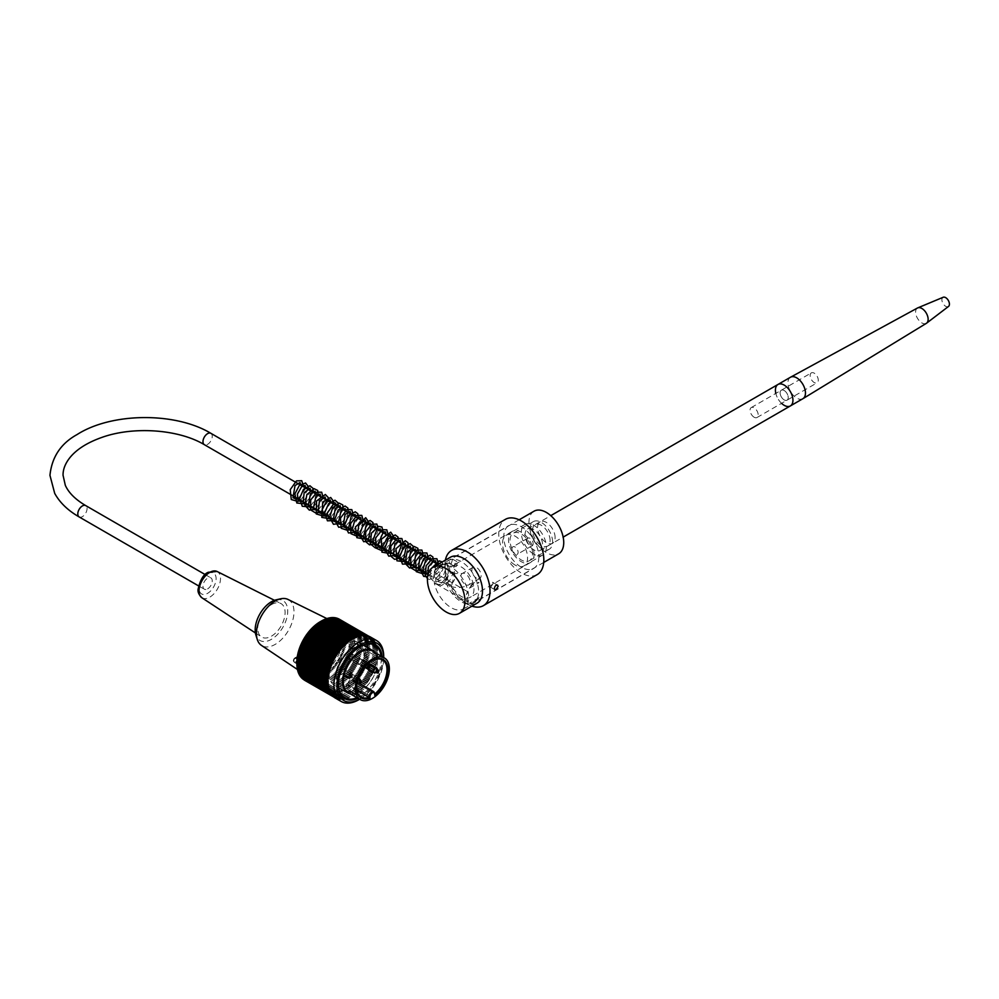 <?xml version="1.0" encoding="UTF-8"?>
<svg xmlns="http://www.w3.org/2000/svg" width="999" height="999" viewBox="0 0 999 999"><rect width="100%" height="100%" fill="white"/><g stroke="black" fill="none" stroke-linecap="round" stroke-linejoin="round"><path stroke-width="0.75" stroke-dasharray="5 3.75" d="M451.598 585.801L445.979 582.554L449.937 570.741L448.651 562.986L445.979 563.161L451.598 566.408L453.746 565.921L454.62 573.526L451.598 585.801A18.057 10.427 -120 0 0 470.242 597.29A18.057 10.427 -120 0 0 473.988 589.035A18.057 10.427 -120 0 0 466.108 570.854A18.057 10.427 -120 0 0 452.185 566.021A18.057 10.427 -120 0 0 451.598 566.408M534.078 554.333A18.057 10.427 -120 0 0 526.186 536.163A18.057 10.427 -120 0 0 512.275 531.331A18.057 10.427 -120 0 0 512.275 552.185A18.057 10.427 -120 0 0 530.332 562.599A18.057 10.427 -120 0 0 534.078 554.333M445.979 582.554A24.613 14.211 -120 0 0 473.526 602.971A24.613 14.211 -120 0 0 478.621 591.708A24.613 14.211 -120 0 0 467.882 566.945A24.613 14.211 -120 0 0 448.913 560.352A24.613 14.211 -120 0 0 445.979 563.161M534.04 511.201A24.613 14.211 -120 0 0 534.04 539.622A24.613 14.211 -120 0 0 558.641 553.821M532.567 553.471A15.934 9.203 -120 0 0 525.611 537.437A15.934 9.203 -120 0 0 513.336 533.166A15.934 9.203 -120 0 0 513.336 551.56A15.934 9.203 -120 0 0 529.27 560.764A15.934 9.203 -120 0 0 532.567 553.471M552.597 541.908A15.934 9.203 -120 0 0 545.641 525.874A15.934 9.203 -120 0 0 533.366 521.603A15.934 9.203 -120 0 0 533.366 539.997A15.934 9.203 -120 0 0 549.3 549.2A15.934 9.203 -120 0 0 552.597 541.908M550.099 540.459A12.388 7.155 -120 0 0 544.68 527.996A12.388 7.155 -120 0 0 535.139 524.675A12.388 7.155 -120 0 0 535.139 538.985A12.388 7.155 -120 0 0 547.527 546.141A12.388 7.155 -120 0 0 550.099 540.459M555.107 537.574A12.388 7.155 -120 0 0 549.687 525.099A12.388 7.155 -120 0 0 540.147 521.778A12.388 7.155 -120 0 0 540.147 536.088A12.388 7.155 -120 0 0 552.534 543.244A12.388 7.155 -120 0 0 555.107 537.574M374.525 652.247A24.613 14.211 -60 0 1 377.347 661.575A24.613 14.211 -60 0 1 368.244 684.502A24.613 14.211 -60 0 1 350.449 693.943M346.553 643.793A24.613 14.211 120 0 0 330.482 665.484A24.613 14.211 120 0 0 334.253 685.202A24.613 14.211 120 0 0 358.853 670.991A24.613 14.211 120 0 0 358.853 642.582A24.613 14.211 120 0 0 346.553 643.793M347.714 684.14A4.071 2.348 -60 0 1 349.65 680.344A4.071 2.348 -60 0 1 352.597 679.445A4.071 2.348 -60 0 1 353.409 680.856A20.355 11.751 120 0 0 364.885 656.281A20.355 11.751 120 0 0 350.562 649.575A20.355 11.751 120 0 0 336.163 674.512A20.355 11.751 120 0 0 347.714 684.14A8.042 5.869 60.8 0 0 348.089 684.864L348.426 685.476A21.416 12.363 -60 0 1 340.597 685.189A21.416 12.363 -60 0 1 336.163 675.386A21.416 12.363 -60 0 1 351.311 649.15A21.416 12.363 -60 0 1 362.025 648.089A21.416 12.363 -60 0 1 364.46 667.707M350.562 653.933A2.635 1.523 -60 0 1 351.873 653.796A2.635 1.523 -60 0 1 351.873 656.842A2.635 1.523 -60 0 1 349.238 658.366A2.635 1.523 -60 0 1 348.838 656.256A2.635 1.523 -60 0 1 350.562 653.933M351.323 676.46L351.323 675.187L349.95 675.986L349.95 675.112L352.073 673.888L352.073 676.897L348.988 678.671L348.988 677.809L351.823 676.748L351.323 675.187M359.315 664.16L359.315 664.16A3.696 2.135 120 0 0 361.938 659.64A3.696 2.135 120 0 0 359.315 658.129A3.696 2.135 120 0 0 356.705 662.649A3.696 2.135 120 0 0 359.315 664.16L360.077 663.736A2.635 1.523 120 0 0 361.938 660.501A2.635 1.523 120 0 0 361.388 659.29A2.635 1.523 120 0 0 360.077 659.427A2.635 1.523 120 0 0 358.354 661.75A2.635 1.523 120 0 0 358.753 663.86A2.635 1.523 120 0 0 360.077 663.736M341.795 674.288A3.696 2.135 -60 0 1 339.185 672.777A3.696 2.135 -60 0 1 341.795 668.244A3.696 2.135 -60 0 1 344.418 669.755A3.696 2.135 -60 0 1 341.795 674.288L342.545 673.85A2.635 1.523 120 0 0 344.418 670.616A2.635 1.523 120 0 0 343.868 669.417A2.635 1.523 120 0 0 342.545 669.542A2.635 1.523 120 0 0 340.821 671.865A2.635 1.523 120 0 0 341.233 673.975A2.635 1.523 120 0 0 342.545 673.85M349.775 676.286L349.775 673.913L349.013 674.35L349.013 677.584L351.149 676.36L351.149 675.486L349.775 676.286L349.775 673.913M372.365 650.986A24.076 13.899 -60 0 1 377.347 662.012A24.076 13.899 -60 0 1 360.327 691.495L360.327 692.344L368.331 696.977L369.842 696.99L369.842 696.103L361.825 691.483L360.327 691.495L360.327 692.344L361.076 691.071L360.327 691.495A24.076 13.899 -60 0 1 348.289 692.694M368.331 696.977L369.081 695.691L369.842 696.99L369.618 695.641L361.825 691.483M374.712 695.267L374.712 693.993A21.416 12.363 120 0 0 374.925 693.83M372.09 660.863A21.416 12.363 120 0 0 371.84 661.001A21.416 12.363 120 0 0 356.693 687.237A21.416 12.363 120 0 0 356.693 687.524M373.876 691.733A4.071 2.348 -60 0 1 374.712 693.593L353.846 681.543A8.042 7.143 61.2 0 0 353.409 680.856M358.816 677.497A21.416 12.363 -60 0 1 354.183 682.142M356.968 690.396L348.426 685.476M350.274 674.2L349.013 674.35M349.525 674.637L349.013 677.584M349.525 677.871L351.149 676.36M351.648 676.648L351.149 675.486M351.648 675.774L350.274 676.573M351.823 675.474L349.95 675.986M350.449 676.273L349.95 675.112M350.449 675.399L352.073 673.888M352.572 674.175L352.073 676.897M352.572 677.185L348.988 678.671M349.5 678.958L348.988 677.809M349.5 678.096L351.823 676.748M360.077 646.69A30.27 17.483 120 0 0 359.827 646.84L359.827 646.84A30.27 17.483 120 0 0 338.411 683.915A30.27 17.483 120 0 0 338.424 684.19M356.955 697.702A30.27 17.483 120 0 0 359.827 696.266A30.27 17.483 120 0 0 381.031 655.993M354.445 640.621A30.27 17.483 120 0 0 351.561 642.07A30.27 17.483 120 0 0 348.676 643.955L348.676 646.141A27.622 15.947 -60 0 1 354.445 642.819L354.445 640.621L360.701 644.243A30.27 17.483 120 0 0 357.817 645.679A30.27 17.483 120 0 0 354.945 647.564L354.945 649.75A27.622 15.947 -60 0 1 360.04 646.715M348.676 643.955L354.945 647.564M339.585 691.283A30.27 17.483 -60 0 1 331.418 690.109A30.27 17.483 -60 0 1 325.349 679.545A30.27 17.483 -60 0 1 346.553 639.173A30.27 17.483 -60 0 1 361.688 637.674A30.27 17.483 -60 0 1 366.795 644.155M367.669 647.664A30.27 17.483 -60 0 1 343.069 690.297M348.676 692.931L348.676 690.746A27.622 15.947 120 0 0 354.445 687.424L354.445 689.61A30.27 17.483 -60 0 1 348.676 692.931L350.412 693.93M360.701 693.231A30.27 17.483 -60 0 1 354.957 696.54L354.945 694.355A27.622 15.947 120 0 0 360.701 691.033L360.701 693.231L354.445 689.61M383.728 656.593A35.227 20.342 -60 0 1 358.816 699.737L360.327 698.875A33.104 19.118 120 0 0 383.728 658.329A33.104 19.118 120 0 0 383.716 657.554L383.728 658.329M352.073 639.185L352.809 639.61L354.757 637.812L356.593 637.774L357.33 636.713L357.829 637.312L358.604 636.288L359.066 636.95L359.865 635.963L360.277 636.663L361.101 635.714L361.476 636.463L362.312 635.551L362.637 636.351L364.66 635.489L364.897 636.375L365.784 635.589L365.971 636.513L366.87 635.776L367.008 636.738L367.919 636.051L368.019 637.05L368.931 636.413L369.892 637.911L370.816 637.387L371.591 639.11L372.502 638.686L372.352 639.822L373.976 640.309L374.338 642.407L375.212 642.232L374.887 643.418L375.736 643.294L375.362 644.48L376.211 644.43L377.622 652.434L376.211 663.561L372.502 673.588L366.87 683.004L361.101 689.735L354.682 695.104L324.638 677.759A35.227 20.342 -60 0 1 323.514 678.483A35.227 20.342 -60 0 1 322.764 678.92A35.227 20.342 -60 0 1 320.904 679.919L350.287 696.703L349.575 697.789L317.232 678.883A132.417 106.781 -44.7 0 0 317.158 680.319A132.417 22.477 37 0 1 315.996 679.332A132.417 105.757 -39.8 0 0 315.884 680.744A132.417 27.984 38.8 0 1 314.76 679.707A132.417 104.433 -35.1 0 0 314.623 681.068A132.417 33.417 40.6 0 1 313.549 679.994A132.417 102.822 -30.6 0 0 313.386 681.318A132.417 38.749 42.5 0 1 312.362 680.194A132.417 100.936 -26.4 0 0 312.175 681.48A132.417 43.981 44.4 0 1 311.188 680.307A132.417 98.776 -22.4 0 0 310.989 681.555A132.417 49.088 46.4 0 1 310.052 680.331A132.417 96.329 -18.6 0 0 309.827 681.543A132.417 54.058 48.4 0 1 308.941 680.282A132.417 93.631 -15 0 0 308.703 681.443A132.417 58.891 50.6 0 1 307.854 680.144A132.417 90.672 -11.6 0 0 307.592 681.355M354.682 695.104A35.227 20.342 120 0 0 376.173 664.023A35.227 20.342 120 0 0 370.429 637M335.202 698.014A35.227 20.342 120 0 0 350.949 697.265M320.904 679.919L319.855 679.308A133.142 108.591 124.7 0 1 319.88 677.672A131.706 5.07 -148.4 0 0 321.029 678.396A131.706 107.53 120 0 1 321.016 677.047L322.19 677.722A131.706 107.417 115.3 0 1 322.153 676.36A133.142 5.12 -151.6 0 1 323.626 677.135L324.638 677.759M319.855 679.308A133.142 11.364 33.5 0 1 318.494 678.346A132.417 107.53 -49.7 0 0 318.431 679.807A132.417 16.908 35.2 0 1 317.232 678.883M308.703 681.443L339.847 699.425L339.66 698.501L338.761 699.238L307.617 681.256A132.417 63.549 52.8 0 1 306.818 679.919A132.417 87.462 -8.5 0 0 306.543 681.081M338.761 699.238L338.611 698.276L337.699 698.963L306.568 680.981A132.417 68.044 55.1 0 1 305.806 679.607A132.417 84.028 -5.5 0 0 305.532 680.706M337.699 698.963L337.612 697.964L336.7 698.601L305.557 680.619A132.417 72.34 57.5 0 1 304.845 679.208A132.417 80.345 -2.7 0 0 304.57 680.257M304.595 680.182A132.417 76.448 60 0 1 303.933 678.733A132.417 76.448 0 0 0 303.671 679.645A132.417 80.345 62.7 0 1 303.059 678.184A132.417 72.34 2.5 0 0 302.809 679.033M302.697 678.746A132.417 84.028 65.5 0 1 302.235 677.547A132.417 68.044 4.9 0 0 301.985 678.346M301.848 677.921A132.417 87.475 68.5 0 1 301.473 676.835A132.417 63.549 7.2 0 0 301.223 677.572M301.061 677.035A132.417 90.672 71.6 0 1 300.749 676.036A132.417 58.879 9.4 0 0 300.512 676.723M300.337 676.061A132.417 93.631 75 0 1 300.1 675.174A132.417 54.058 11.6 0 0 299.862 675.799M299.675 675.024A132.417 96.329 78.6 0 1 299.488 674.238A132.417 49.088 13.6 0 0 299.275 674.8M299.088 673.925A132.417 98.776 82.4 0 1 298.951 673.239A132.417 43.968 15.6 0 0 298.751 673.726M328.296 686.75L328.946 685.639L297.153 667.282A132.417 16.908 24.8 0 0 297.065 667.469M328.097 685.389L328.783 684.29L296.99 665.933A132.417 11.301 26.5 0 0 296.928 666.058M327.972 683.978L328.683 682.891L296.89 664.535A132.417 5.657 28.3 0 0 296.865 664.597M320.267 621.678A33.104 19.118 -60 0 1 343.668 635.639A33.104 19.118 -60 0 1 319.505 676.173A33.104 19.118 -60 0 1 296.865 663.099A33.104 19.118 -60 0 1 296.853 662.225M322.327 620.504A132.417 5.657 -148.3 0 0 322.277 620.554L354.071 638.91M323.626 619.83A132.417 11.301 -146.5 0 0 323.539 619.942L355.332 638.299M324.912 619.243A132.417 16.908 -144.8 0 0 324.8 619.417L356.593 637.774M331.168 617.569A132.417 43.981 -135.6 0 0 330.844 617.994A132.417 98.776 157.6 0 1 331.518 617.769M332.355 617.494A132.417 49.088 -133.6 0 0 331.98 617.956A132.417 96.329 161.4 0 1 332.767 617.732M333.516 617.507A132.417 54.058 -131.6 0 0 333.092 618.019A132.417 93.631 165 0 1 333.991 617.782M334.64 617.607A132.417 58.891 -129.4 0 0 334.178 618.156A132.417 90.672 168.4 0 1 335.189 617.919M335.726 617.794A132.417 63.549 -127.2 0 0 335.214 618.381A132.417 87.462 171.5 0 1 336.351 618.156M336.788 618.069A132.417 68.044 -124.9 0 0 336.226 618.693A132.417 84.028 174.5 0 1 337.487 618.481M337.787 618.431A132.417 72.34 -122.5 0 0 337.187 619.08A132.417 80.345 177.3 0 1 338.599 618.893M338.761 618.881A132.417 76.448 -120 0 0 338.099 619.555A132.417 76.448 180 0 1 339.672 619.405A132.417 80.345 -117.3 0 0 338.973 620.117A132.417 72.34 -177.5 0 1 340.547 620.017A132.417 84.028 -114.5 0 0 339.797 620.754A132.417 68.044 -175.1 0 1 341.358 620.716A132.417 87.475 -111.5 0 0 340.559 621.465A132.417 63.549 -172.8 0 1 342.133 621.49A132.417 90.672 -108.4 0 0 341.283 622.252A132.417 58.879 -170.6 0 1 342.832 622.34A132.417 93.631 -105 0 0 341.945 623.114A132.417 54.058 -168.4 0 1 343.481 623.264A132.417 96.329 -101.4 0 0 342.545 624.05A132.417 49.088 -166.4 0 1 344.081 624.263A132.417 98.776 -97.6 0 0 343.082 625.062A132.417 43.968 -164.4 0 1 344.605 625.324A132.417 100.936 -93.6 0 0 343.569 626.123A132.417 38.749 -162.5 0 1 345.067 626.46A132.417 102.822 -89.4 0 0 343.993 627.26A132.417 33.404 -160.6 0 1 345.467 627.647A132.417 104.433 -84.9 0 0 344.355 628.458A132.417 27.984 -158.8 0 1 345.804 628.908A132.417 105.757 -80.2 0 0 344.643 629.707A132.417 22.477 -157 0 1 346.079 630.219A132.417 106.781 -75.3 0 0 344.88 631.006A132.417 16.908 -155.2 0 1 346.278 631.58A132.417 107.53 -70.3 0 0 345.042 632.355A132.417 11.301 -153.5 0 1 346.416 632.991A132.417 107.967 -65.2 0 0 345.142 633.753A132.417 5.657 -151.7 0 1 346.478 634.452A132.417 108.117 -60 0 0 345.179 635.202L346.478 635.951A132.417 107.967 -54.8 0 0 345.142 636.675A132.417 5.657 -148.3 0 0 346.416 637.487A132.417 107.53 -49.7 0 0 345.042 638.186A132.417 11.301 -146.5 0 0 346.278 639.06A132.417 106.781 -44.7 0 0 344.88 639.735A132.417 16.908 -144.8 0 0 346.079 640.659A132.417 105.757 -39.8 0 0 344.643 641.308A132.417 22.477 -143 0 0 345.804 642.282A132.417 104.433 -35.1 0 0 344.355 642.894A132.417 27.984 -141.2 0 0 345.467 643.93A132.417 102.822 -30.6 0 0 343.993 644.505A132.417 33.417 -139.4 0 0 345.067 645.591A132.417 100.936 -26.4 0 0 343.569 646.128A132.417 38.749 -137.5 0 0 344.605 647.252A132.417 98.776 -22.4 0 0 343.082 647.752A132.417 43.981 -135.6 0 0 344.081 648.938A132.417 96.329 -18.6 0 0 342.545 649.387A132.417 49.088 -133.6 0 0 343.481 650.611A132.417 93.631 -15 0 0 341.945 651.011A132.417 54.058 -131.6 0 0 342.832 652.285A132.417 90.672 -11.6 0 0 341.283 652.647A132.417 58.891 -129.4 0 0 342.133 653.945A132.417 87.462 -8.5 0 0 340.559 654.258A132.417 63.549 -127.2 0 0 341.358 655.606A132.417 84.028 -5.5 0 0 339.797 655.868A132.417 68.044 -124.9 0 0 340.547 657.242A132.417 80.345 -2.7 0 0 338.973 657.454A132.417 72.34 -122.5 0 0 339.672 658.865A132.417 76.448 0 0 0 338.099 659.015A132.417 76.448 -120 0 0 338.761 660.451A132.417 72.34 2.5 0 0 337.187 660.551A132.417 80.345 -117.3 0 0 337.787 662.012A132.417 68.044 4.9 0 0 336.226 662.05A132.417 84.028 -114.5 0 0 336.788 663.536A132.417 63.549 7.2 0 0 335.214 663.523A132.417 87.475 -111.5 0 0 335.726 665.034A132.417 58.879 9.4 0 0 334.178 664.947A132.417 90.672 -108.4 0 0 334.64 666.47A132.417 54.058 11.6 0 0 333.092 666.333A132.417 93.631 -105 0 0 333.516 667.869A132.417 49.088 13.6 0 0 331.98 667.669A132.417 96.329 -101.4 0 0 332.355 669.23A132.417 43.968 15.6 0 0 330.844 668.955A132.417 98.776 -97.6 0 0 331.168 670.516A132.417 38.749 17.5 0 0 329.67 670.192A132.417 100.936 -93.6 0 0 329.957 671.753A132.417 33.404 19.4 0 0 328.484 671.365A132.417 102.822 -89.4 0 0 328.721 672.939A132.417 27.984 21.2 0 0 327.272 672.489A132.417 104.433 -84.9 0 0 327.472 674.05A132.417 22.477 23 0 0 326.036 673.538A132.417 105.757 -80.2 0 0 326.198 675.099A132.417 16.908 24.8 0 0 324.8 674.525A132.417 106.781 -75.3 0 0 324.912 676.073A132.417 11.301 26.5 0 0 323.539 675.436A133.142 108.117 -70.3 0 0 323.626 677.135M356.056 694.043L324.912 676.073M356.593 692.881L324.8 674.525M357.33 693.069L326.198 675.099M357.829 691.895L326.036 673.538M358.604 692.02L327.472 674.05M359.066 690.846L327.272 672.489M359.865 690.908L328.721 672.939M360.277 689.722L328.484 671.365M361.101 689.735L329.957 671.753M361.476 688.548L329.67 670.192L330.257 670.529L330.169 668.568M362.312 688.498L331.168 670.516M362.637 687.312L330.844 668.955M363.499 687.2L332.355 669.23M363.786 686.026L331.98 667.669M364.66 685.851L333.516 667.869M364.897 684.69L333.092 666.333M365.784 684.452L334.64 666.47M365.971 683.304L334.178 664.947M366.87 683.004L335.726 665.034M367.008 681.88L335.214 663.523M367.919 681.518L336.788 663.536M368.019 680.406L336.226 662.05M368.931 679.994L337.787 662.012M368.981 678.908L337.187 660.551M369.892 678.433L338.761 660.451M369.892 677.372L338.099 659.015M370.816 676.835L339.672 658.865M370.766 675.811L338.973 657.454M371.678 675.224L340.547 657.242M371.591 674.225L339.797 655.868M372.502 673.588L341.358 655.606M372.352 672.614L340.559 654.258M373.264 671.927L342.133 653.945M373.077 671.003L341.283 652.647M373.976 670.267L342.832 652.285M373.738 669.367L341.945 651.011M374.625 668.581L343.481 650.611M374.338 667.744L342.545 649.387M375.212 666.907L344.081 648.938M374.887 666.108L343.082 647.752M375.736 665.234L344.605 647.252M375.362 664.485L343.569 646.128L345.342 645.279L344.755 644.942M376.211 663.561L345.067 645.591M375.786 662.861L343.993 644.505M376.611 661.9L345.467 643.93M376.148 661.251L344.355 642.894M376.948 660.264L345.804 642.282M376.448 659.665L344.643 641.308M377.21 658.641L346.079 640.659M376.673 658.091L344.88 639.735M377.422 657.042L346.278 639.06M376.835 656.543L345.042 638.186M377.56 655.469L346.416 637.487M376.935 655.032L345.142 636.675M377.622 653.933L346.478 635.951M376.973 653.558L345.179 635.202M377.622 652.434L346.478 634.452M376.935 652.11L345.142 633.753M377.56 650.973L346.416 632.991M376.835 650.711L345.042 632.355M377.422 649.562L346.278 631.58M376.673 649.362L344.88 631.006M377.21 648.189L346.079 630.219M376.448 648.064L344.643 629.707M376.948 646.877L345.804 628.908M376.148 646.815L344.355 628.458M376.611 645.629L345.467 627.647M375.786 645.616L343.993 627.26M376.211 644.43L345.067 626.46M375.362 644.48L343.569 626.123M375.736 643.294L344.605 625.324M374.887 643.418L343.082 625.062M375.212 642.232L344.081 624.263M374.338 642.407L342.545 624.05M374.625 641.233L343.481 623.264M373.738 641.47L341.945 623.114M373.976 640.309L342.832 622.34M373.077 640.609L341.283 622.252M373.264 639.46L342.133 621.49M372.352 639.822L340.559 621.465M372.502 638.686L341.358 620.716M371.591 639.11L339.797 620.754M371.678 637.999L340.547 620.017M370.766 638.473L338.973 620.117M370.816 637.387L339.672 619.405M369.892 637.911L338.099 619.555M369.892 636.85L368.768 636.201M368.981 637.437L337.187 619.08M368.931 636.413L368.256 636.013M368.019 637.05L336.226 618.693M367.008 636.738L335.214 618.381M365.971 636.513L334.178 618.156M364.897 636.375L333.092 618.019M363.786 636.313L331.98 617.956M362.637 636.351L330.844 617.994M361.476 636.463L329.67 618.106M360.277 636.663L328.484 618.306M359.066 636.95L327.272 618.593M357.829 637.312L326.036 618.955M352.809 639.61L321.016 621.253M318.431 679.807L349.575 697.789M317.158 680.319L347.789 697.689L315.996 679.332M315.884 680.744L346.553 698.064L314.76 679.707M314.623 681.068L345.342 698.351L313.549 679.994M313.386 681.318L344.156 698.551L312.362 680.194M312.175 681.48L342.982 698.663L311.188 680.307M310.989 681.555L341.845 698.688L310.052 680.331M309.827 681.543L340.971 699.525L340.734 698.638L308.941 680.282M339.66 698.501L307.854 680.144M338.611 698.276L306.818 679.919M337.612 697.964L305.806 679.607M336.7 698.601L336.651 697.564L304.845 679.208M335.726 697.09L333.678 696.977L335.726 698.151L335.726 697.09L303.933 678.733M334.815 697.627L334.852 696.54L303.059 678.184M333.266 696.628L333.941 697.015L334.041 695.903L302.235 677.547M332.667 696.053L333.266 695.192L301.473 676.835M332.018 695.341L332.555 694.392L300.749 676.036M331.381 694.542L331.893 693.531L300.1 675.174M330.781 693.643L331.281 692.594L299.488 674.238M330.219 692.657L330.744 691.595L298.951 673.239M329.72 691.608L330.257 690.521L298.464 672.165M329.27 690.484L329.832 689.385L298.039 671.028M328.883 689.298L329.47 688.199L297.677 669.842M328.559 688.049L329.183 686.95L297.39 668.593M327.909 682.517L328.659 681.455L327.984 679.57M327.984 679.495L328.783 678.458L328.109 678.071M328.122 677.921L328.946 676.922L328.296 676.535M328.334 676.323L329.183 675.349L328.546 674.987M328.609 674.7L329.47 673.763L328.871 673.401M328.946 673.064L329.832 672.152L329.245 671.803M329.345 671.403L330.257 670.529M330.344 668.056L331.281 667.27L330.731 666.945M330.931 666.383L331.893 665.634L331.343 665.322M331.581 664.71L332.555 664.01L332.005 663.698M332.292 663.036L332.729 662.075M333.054 661.388L333.504 660.476M333.878 659.752L334.328 658.89M334.74 658.129L335.202 657.33M335.664 656.543L336.114 655.794M336.626 654.982L337.075 654.295M337.637 653.458L338.074 652.822M338.686 651.96L339.66 651.71L339.111 651.385M339.772 650.511L340.734 650.324L340.184 649.999M340.896 649.113L341.845 648.975L341.283 648.663M342.058 647.764L342.982 647.689L342.42 647.364M343.244 646.465L344.156 646.453M345.691 644.055L346.553 644.168L345.954 643.818M346.94 642.944L347.789 643.119L347.165 642.757M348.214 641.895L349.038 642.132L348.376 641.758M349.488 640.908L350.287 641.221L349.613 640.821M350.774 640.009L351.548 640.371L350.836 639.972M359.64 699.25A33.104 19.118 120 0 0 360.327 698.875L359.652 699.25M382.105 656.618A30.981 17.882 -60 0 1 360.327 697.14A30.981 17.882 -60 0 1 358.029 698.313M319.268 673.863L318.956 673.913A29.995 17.32 -60 0 1 317.083 674.775A29.995 17.32 -60 0 1 304.707 674.35A29.995 17.32 -60 0 1 299.288 664.497A29.995 17.32 -60 0 1 310.339 632.804A29.995 17.32 -60 0 1 334.677 622.427A29.995 17.32 -60 0 1 340.247 645.404A29.995 17.32 -60 0 1 321.578 672.402L319.268 673.863L309.503 668.231A1.411 0.812 180 0 1 311.501 667.07L321.266 672.714M348.676 690.746L354.945 694.355M354.445 687.424L360.701 691.033M354.445 642.819L360.701 646.428M348.676 646.141L354.945 649.75M360.701 646.353L360.701 644.243M351.548 640.371L352.16 639.235M350.287 641.221L350.861 640.059M349.038 642.132L349.575 640.958M347.789 643.119L348.289 641.932M346.553 644.168L347.015 642.981M345.342 645.279L345.766 644.093M342.982 647.689L343.319 646.515M341.845 648.975L342.133 647.802M340.734 650.324L340.971 649.163M339.66 651.71L339.847 650.561M338.611 653.134L338.761 651.997M337.612 654.607L337.699 653.496M336.651 656.106L336.7 655.019M335.726 657.642L335.726 656.58M334.852 659.203L334.815 658.166M334.041 660.789L333.941 659.79M333.266 662.387L333.129 661.425M332.555 664.01L332.355 663.086M331.893 665.634L331.656 664.747M331.281 667.27L331.006 666.42M330.744 668.905L330.407 668.094M329.832 672.152L329.42 671.44M329.47 673.763L329.021 673.101M328.659 681.455L328.009 681.081M328.683 682.891L328.009 682.579M328.783 684.29L328.072 684.04M328.946 685.639L328.209 685.451M329.183 686.95L328.409 686.812M329.47 688.199L328.683 688.124M329.832 689.385L329.021 689.385M330.257 690.521L329.42 690.571M330.744 691.595L329.882 691.708M331.281 692.594L330.407 692.769M331.893 693.531L331.006 693.768M332.555 694.392L331.656 694.692M333.266 695.192L332.355 695.541M334.041 695.903L333.129 696.315M334.852 696.54L333.941 697.015M336.651 697.564L335.726 698.151M340.734 698.638L339.847 699.425M341.845 698.688L340.971 699.525M342.982 698.663L342.133 699.537M344.156 698.551L343.319 699.462M345.342 698.351L344.53 699.3M346.553 698.064L345.766 699.05M347.789 697.689L347.015 698.713M349.038 697.24L348.289 698.289M350.287 696.703L318.494 678.346M355.332 693.793L323.539 675.436M322.19 677.722L323.351 678.396L323.913 677.372L324.663 677.722M320.879 679.907L321.628 678.683L323.351 678.396M322.764 678.059L321.016 677.047M322.19 679.07L321.029 678.396M323.913 677.372L322.153 676.36M321.628 678.683L319.88 677.672M287.974 599.425A26.548 15.335 -60 0 1 292.894 619.78A26.548 15.335 -60 0 1 276.373 643.668A26.548 15.335 -60 0 1 261.438 645.391M276.199 599.812A23.014 13.287 -60 0 1 282.954 627.172A23.014 13.287 -60 0 1 255.881 635.002M271.441 604.607A19.331 11.164 -60 0 1 280.781 603.471A19.331 11.164 -60 0 1 281.106 625.973A19.331 11.164 -60 0 1 261.463 636.937A19.331 11.164 -60 0 1 258.903 621.353A19.331 11.164 -60 0 1 271.441 604.607M318.956 673.913L309.003 667.944L318.956 673.913M310.989 665.671L321.578 672.402M306.968 660.264L306.081 662.549L300.212 664.16L293.531 659.852L296.878 656.705L306.968 660.264A6.731 3.884 -0 0 0 302.797 656.693A6.731 3.884 -0 0 0 295.479 657.529A6.731 3.884 -0 0 0 293.506 660.277A6.731 3.884 -0 0 0 300.212 664.16A6.731 3.884 -0 0 0 306.968 660.264L303.596 663.786C294.805 665.509 292.645 660.426 293.506 660.277L293.506 659.852M314.76 667.794L312 666.033C309.066 665.434 308.067 666.021 309.003 667.769L311.763 669.53M308.379 666.857L309.003 667.944A2.123 1.224 -0 0 1 308.379 667.07L308.379 666.882M295.729 657.754L297.864 658.329L298.863 657.742L296.728 657.18L295.729 658.541L296.728 657.18M296.728 662.387L298.863 660.489L297.864 659.914L295.729 661.8L296.728 663.174L299.588 661.513A1.773 1.024 -0 0 0 300.886 661.513L300.886 660.077A1.773 1.024 -0 0 0 301.486 659.839A1.773 1.024 -0 0 0 301.885 659.49L301.885 660.938A1.773 1.024 -0 0 0 302.01 660.564A1.773 1.024 -0 0 0 301.885 660.189L301.885 658.753A1.773 1.024 -0 0 0 300.886 658.166L300.886 659.615A1.773 1.024 -0 0 0 299.588 659.615L299.588 658.166A1.773 1.024 -0 0 0 298.589 658.753L298.589 660.189A1.773 1.024 -0 0 0 298.464 660.564A1.773 1.024 -0 0 0 298.589 660.938L298.589 659.49A1.773 1.024 -0 0 0 299.588 660.077L299.588 661.513M301.611 660.489L303.746 662.387L304.745 661.8L302.61 659.914L300.886 660.077M302.61 658.329L304.745 657.754L301.611 657.742L302.61 658.329L301.885 658.753M301.486 659.552A1.773 1.024 -0 0 0 302.01 658.828A1.773 1.024 -0 0 0 300.237 657.804A1.773 1.024 -0 0 0 298.464 658.828A1.773 1.024 -0 0 0 299.563 659.777A1.773 1.024 -0 0 0 301.486 659.552M297.864 658.329L298.589 658.753M295.729 658.541L298.589 660.189M298.863 657.742L299.588 658.166M296.728 657.966L299.588 659.615M300.886 661.513L303.746 663.174L303.746 662.387M303.746 663.174L304.745 661.8M301.885 659.49L302.61 659.914M301.885 660.938L304.745 662.587M298.863 660.489L299.588 660.077M301.885 660.189L304.745 657.754M304.745 658.541L303.746 657.18M297.864 659.914L298.589 659.49M296.728 663.174L295.729 661.8M295.729 662.587L298.589 660.938M300.886 659.615L303.746 657.966M300.886 658.166L301.611 657.742M302.585 486.263A1.236 0.712 180 0 1 302.148 484.89A1.236 0.712 180 0 1 303.359 485.589M453.209 572.839A1.236 0.712 -0 0 0 451.098 572.277A1.236 0.712 -0 0 0 453.209 572.839M479.12 597.614L469.343 603.271A11.501 6.643 120 0 0 479.12 597.614C474.887 601.435 471.628 603.321 469.343 603.271M467.482 602.06L467.482 591.608A11.501 6.643 120 0 0 467.482 602.06L434.278 582.892L438.986 584.877L442.445 583.965L445.267 581.256L448.226 572.864L448.226 565.621L447.165 564.01L441.62 565.671L434.278 572.439A24.788 14.311 60 0 1 438.811 565.971A24.788 14.311 60 0 1 457.904 572.614A24.788 14.311 60 0 1 468.731 597.552A24.788 14.311 60 0 1 463.598 608.903A24.788 14.311 60 0 1 446.665 604.37A24.788 14.311 60 0 1 434.278 582.892M469.343 588.249L479.12 582.604A11.501 6.643 120 0 0 469.343 588.249C471.628 583.304 474.887 581.418 479.12 582.604M447.165 564.01L445.841 563.249L434.34 569.892L434.34 583.179L437.624 584.078L441.046 583.166L443.881 580.469L445.841 576.535L444.942 566.62L445.841 563.249A26.548 15.335 60 0 1 450.449 557.217M467.482 591.608L434.278 572.439M476.998 603.209A26.548 15.335 60 0 1 463.723 601.898A26.548 15.335 60 0 1 445.841 576.535M456.306 566.533L454.932 566.645C454.108 564.123 454.995 562.587 457.592 562.037L456.306 566.533M451.286 563.636L452.572 559.14C449.975 559.69 449.088 561.226 449.912 563.748L451.286 563.636M491.158 586.663L493.144 583.466L492.532 582.217C490.834 582.03 489.785 583.166 489.385 585.626L489.885 586.825L491.158 586.663M445.392 560.127A31.868 18.394 -120 0 0 444.942 565.034A31.868 18.394 -120 0 0 467.482 604.058A31.868 18.394 -120 0 0 471.953 606.131M537.237 574.562A31.868 18.394 60 0 1 505.369 556.168A31.868 18.394 60 0 1 505.369 519.368M538.823 557.08A24.788 14.311 60 0 1 533.691 568.431A24.788 14.311 60 0 1 508.916 554.12A24.788 14.311 60 0 1 508.916 525.499A24.788 14.311 60 0 1 528.009 532.142A24.788 14.311 60 0 1 538.823 557.08M207.605 588.886A6.556 3.784 120 0 0 211.888 583.116A6.556 3.784 120 0 0 210.876 577.859A6.556 3.784 120 0 0 204.333 581.643A6.556 3.784 120 0 0 204.333 589.21A6.556 3.784 120 0 0 207.605 588.886M476.486 578.184A6.556 3.784 60 0 1 472.215 572.415A6.556 3.784 60 0 1 473.214 567.17A6.556 3.784 60 0 1 479.77 570.953A6.556 3.784 60 0 1 479.77 578.508A6.556 3.784 60 0 1 476.486 578.184M754.133 417.232A5.744 3.309 60 0 1 750.386 412.175A5.744 3.309 60 0 1 751.273 407.567A5.744 3.309 60 0 1 757.005 410.889A5.744 3.309 60 0 1 757.005 417.507A5.744 3.309 60 0 1 754.133 417.232M784.178 399.887A5.744 3.309 -120 0 0 787.05 400.162A5.744 3.309 -120 0 0 787.05 393.544A5.744 3.309 -120 0 0 781.305 390.222A5.744 3.309 -120 0 0 780.431 394.83A5.744 3.309 -120 0 0 784.178 399.887M526.985 540.134A4.358 2.51 -120 0 0 528.883 544.517A4.358 2.51 -120 0 0 532.242 545.679A4.358 2.51 -120 0 0 532.242 540.646A4.358 2.51 -120 0 0 527.884 538.136A4.358 2.51 -120 0 0 526.985 540.134M511.963 548.801A4.358 2.51 60 0 1 512.874 546.815A4.358 2.51 60 0 1 517.22 549.325A4.358 2.51 60 0 1 517.22 554.345A4.358 2.51 60 0 1 513.861 553.184A4.358 2.51 60 0 1 511.963 548.801M533.816 554.195A17.707 10.215 60 0 1 522.252 538.598A17.707 10.215 60 0 1 524.975 524.413A17.707 10.215 60 0 1 542.669 534.627A17.707 10.215 60 0 1 542.669 555.069A17.707 10.215 60 0 1 533.816 554.195M515.047 565.034A17.707 10.215 60 0 1 503.484 549.438A17.707 10.215 60 0 1 506.193 535.252A17.707 10.215 60 0 1 523.901 545.466A17.707 10.215 60 0 1 523.901 565.909A17.707 10.215 60 0 1 515.047 565.034M533.816 549.862A12.388 7.155 60 0 1 525.724 538.936A12.388 7.155 60 0 1 527.622 529.008A12.388 7.155 60 0 1 540.022 536.163A12.388 7.155 60 0 1 540.022 550.474A12.388 7.155 60 0 1 533.816 549.862M790.371 405.931A12.388 7.155 60 0 1 784.178 405.319A12.388 7.155 60 0 1 776.086 394.393A12.388 7.155 60 0 1 777.984 384.465M812.299 372.615A5.744 3.309 -120 0 0 811.35 372.877A5.744 3.309 -120 0 0 811.35 379.508A5.744 3.309 -120 0 0 817.095 382.817A5.744 3.309 -120 0 0 817.482 376.935A5.744 3.309 -120 0 0 812.299 372.615M782.254 389.96A5.744 3.309 60 0 1 787.437 394.28A5.744 3.309 60 0 1 787.05 400.162A5.744 3.309 60 0 1 781.305 396.853A5.744 3.309 60 0 1 781.305 390.222A5.744 3.309 60 0 1 782.254 389.96M781.555 403.334A12.388 7.155 60 0 1 776.46 395.529A12.388 7.155 60 0 1 775.823 393.394M802.896 398.701A12.388 7.155 60 0 1 788.973 388.299A12.388 7.155 60 0 1 790.496 377.235M926.36 323.326A8.854 5.107 60 0 1 916.358 315.934A8.854 5.107 60 0 1 917.519 307.992M948.513 306.443A5.307 3.072 60 0 1 942.357 302.11A5.307 3.072 60 0 1 943.206 297.265M374.712 693.593L353.846 681.543M356.893 689.947L348.089 684.864M349.238 658.366L364.772 667.332A2.635 1.523 -60 0 1 364.51 665.184A2.635 1.523 -60 0 1 366.196 662.961A2.635 1.523 -60 0 1 367.52 662.824A2.635 1.523 -60 0 1 367.919 664.947A2.635 1.523 -60 0 1 366.196 667.27A2.635 1.523 -60 0 1 365.422 667.519M365.921 667.732A2.485 1.436 120 0 0 366.795 667.494A2.485 1.436 120 0 0 368.319 665.596A2.485 1.436 120 0 0 368.319 663.561A2.485 1.436 120 0 0 366.133 663.96A2.485 1.436 120 0 0 365.097 666.945M369.98 665.921A1.236 0.712 -60 0 1 369.23 667.869M361.226 681.093A1.236 0.712 -60 0 1 360.464 683.054M358.466 678.421A2.485 1.436 120 0 0 356.406 680.806A2.485 1.436 120 0 0 357.155 682.904A2.485 1.436 120 0 0 358.029 682.667A2.485 1.436 120 0 0 359.565 680.769A2.485 1.436 120 0 0 359.553 678.746M359.128 678.421A2.635 1.523 -60 0 1 357.43 682.442A2.635 1.523 -60 0 1 356.119 682.579A2.635 1.523 -60 0 1 355.706 680.456A2.635 1.523 -60 0 1 357.43 678.134A2.635 1.523 -60 0 1 358.641 677.946L343.868 669.417M378.746 670.978A1.236 0.712 -60 0 1 377.984 672.926M374.675 672.789A2.485 1.436 120 0 0 375.562 672.552A2.485 1.436 120 0 0 377.085 670.654A2.485 1.436 120 0 0 377.085 668.618M376.66 668.294A2.635 1.523 -60 0 1 374.962 672.327A2.635 1.523 -60 0 1 374.188 672.577M311.501 667.07L312 666.208A2.123 1.224 -0 0 0 309.69 665.933A2.123 1.224 -0 0 0 308.379 667.07L309.503 668.231M295.729 657.966A6.369 3.684 180 0 1 306.393 659.615A6.369 3.684 180 0 1 298.589 664.123A6.369 3.684 180 0 1 295.729 657.966M207.605 573.726A12.013 6.931 -60 0 1 214.96 584.19A12.013 6.931 -60 0 1 200.25 592.682A12.013 6.931 -60 0 1 207.605 573.726M201.91 597.777A15.197 8.766 120 0 0 217.345 589.16A15.197 8.766 120 0 0 217.083 571.478M79.146 516.933A6.556 3.784 120 0 0 82.43 516.608A6.556 3.784 120 0 0 86.701 510.839A6.556 3.784 120 0 0 85.702 505.594M210.876 433.316A6.556 3.784 -60 0 1 211.888 438.573A6.556 3.784 -60 0 1 207.605 444.343A6.556 3.784 -60 0 1 204.333 444.667M450.449 584.552A6.556 3.784 -60 0 1 447.177 584.877A6.556 3.784 -60 0 1 447.177 577.31A6.556 3.784 -60 0 1 453.721 573.526A6.556 3.784 -60 0 1 454.732 578.771A6.556 3.784 -60 0 1 450.449 584.552M465.472 584.552A6.556 3.784 -120 0 0 468.743 584.877A6.556 3.784 -120 0 0 468.743 577.31A6.556 3.784 -120 0 0 462.2 573.526A6.556 3.784 -120 0 0 461.188 578.771A6.556 3.784 -120 0 0 465.472 584.552M453.746 565.921L448.651 562.986M512.275 531.331L452.185 566.021M530.332 562.599L470.242 597.29M519.118 519.817L448.913 560.352M543.731 562.437L473.526 602.971M533.366 521.603L513.336 533.166M549.3 549.2L529.27 560.764M540.147 521.778L535.139 524.675M552.534 543.244L547.527 546.141M334.253 685.202L338.698 687.774M358.853 642.582L363.311 645.154M340.597 685.189L361.126 697.04M362.025 648.089L382.555 659.939M352.597 679.445L358.853 683.066M336.163 674.512L336.163 675.386M350.562 649.575L351.311 649.15M360.015 691.92A1.061 1.061 0 0 1 361.601 691.008L369.618 695.641A1.061 1.061 0 0 1 370.142 696.54M361.938 660.501L361.938 659.64M344.418 670.616L344.418 669.755M351.873 653.796L368.356 663.611M357.205 682.904L341.233 673.975M358.753 663.86L364.772 667.332M361.388 659.29L368.556 663.436M331.418 690.109L344.692 697.764M361.688 637.674L374.962 645.329M297.477 669.505L304.707 674.35M326.873 618.581L334.677 622.427M298.464 658.828L298.464 660.564M302.01 658.828L302.01 660.564M255.407 632.954L261.463 636.937M274.488 600.312L280.781 603.471M298.039 498.763L305.919 488.186M303.047 501.66L310.914 491.083M308.054 504.545L315.934 493.968M313.062 507.442L320.941 496.865M318.069 510.327L325.936 499.75M323.064 513.224L330.956 502.647M328.072 516.108L335.951 505.531M333.079 519.005L335.015 517.957L340.959 508.429M338.087 521.89L345.979 511.313M343.107 524.787L350.974 514.21M348.102 527.672L355.994 517.095M353.109 530.569L360.989 519.98M358.117 533.454L365.996 522.877M363.124 536.351L371.004 525.774M368.132 539.235L375.999 528.658M373.139 542.132L381.019 531.555M378.146 545.017L386.026 534.44M383.154 547.914L390.522 539.647L391.034 537.337M388.161 550.799L396.041 540.222M393.169 553.696L401.049 543.119M398.176 556.58L406.056 546.003M403.184 559.465L411.064 548.901M408.191 562.362L416.071 551.785M413.199 565.259L421.079 554.682M418.206 568.144L426.086 557.567M423.214 571.041L431.093 560.464M428.134 573.963L435.027 567.032L436.088 563.349M427.834 575.162L432.043 577.16L438.673 572.265L441.083 565.009L439.772 563.374M436.001 565.546L433.254 578.721L436.638 580.119L443.544 575.337L446.066 567.807L445.254 566.383L440.796 568.706L438.311 581.693L442.22 582.904L451.098 572.277M300.599 500.249L308.216 489.522M305.607 503.146L313.224 492.407M310.627 506.031L318.231 495.304M315.622 508.916L323.239 498.189M320.629 511.813L328.246 501.086M325.637 514.697L333.254 503.971M330.644 517.594L338.261 506.868M335.652 520.479L343.269 509.752M340.659 523.376L345.991 518.119L348.276 512.649M345.666 526.261L352.41 518.331L353.284 515.534M350.674 529.158L358.291 518.431M355.681 532.042L361.638 525.724L363.299 521.316M360.689 534.94L368.306 524.213M365.696 537.837L373.314 527.097M370.704 540.721L377.085 533.603L378.309 529.982M375.711 543.606L383.329 532.879M380.719 546.503L388.336 535.776M385.726 549.388L393.344 538.661M390.734 552.285L398.351 541.558M395.741 555.169L401.735 548.788L403.359 544.443M400.749 558.066L406.98 551.236L408.354 547.34M405.756 560.963L413.361 550.224M410.764 563.848L418.381 553.121M415.771 566.733L423.376 556.006M420.766 569.63L428.396 558.903M425.786 572.527L433.391 561.788M427.584 576.685L436.838 568.931L438.499 564.11M427.435 578.533L429.195 579.445L436.925 577.547L442.769 569.805L442.27 561.938M431.156 568.668L430.07 577.534L434.528 582.429L443.519 579.108L448.563 569.48L446.915 564.522L442.008 564.535L435.851 572.302L435.676 582.105L441.296 585.514L449.35 581.143L453.571 572.365M434.34 583.179L435.651 583.94M449.912 563.748L454.932 566.645M452.572 559.14L457.592 562.037M489.885 586.825L494.905 589.722M492.532 582.217L497.552 585.114M463.723 601.898L467.482 604.058M444.942 566.62L444.942 565.034M463.598 608.903L533.691 568.431M438.811 565.971L508.916 525.499M198.639 585.926L204.333 589.21M205.182 574.575L210.876 577.859M473.214 567.17L462.2 573.526L453.721 573.526L437.962 564.423M479.77 578.508L468.743 584.877C461.563 588.436 454.37 588.436 447.177 584.877L428.159 573.888M757.005 417.507L817.095 382.817M751.273 407.567L811.35 372.877M527.884 538.136L512.874 546.815M532.242 545.679L517.22 554.345M523.901 565.909L542.669 555.069M506.193 535.252L524.975 524.413M540.022 550.474L563.161 537.112M527.622 529.008L550.774 515.646"/><path stroke-width="1.5" d="M543.731 562.437L558.641 553.821A24.613 14.211 -120 0 0 563.736 542.557A24.613 14.211 -120 0 0 552.996 517.794A24.613 14.211 -120 0 0 534.04 511.201L519.118 519.817M350.449 693.943A24.613 14.211 -60 0 1 347.64 692.931A24.613 14.211 -60 0 1 343.868 673.214A24.613 14.211 -60 0 1 359.952 651.535A24.613 14.211 -60 0 1 372.252 650.312A24.613 14.211 -60 0 1 374.525 652.247M360.302 699.625L348.289 692.694A24.076 13.899 -60 0 1 344.593 673.401A24.076 13.899 -60 0 1 360.327 652.185A24.076 13.899 -60 0 1 372.365 650.986L384.378 657.929A24.076 13.899 -60 0 1 384.378 685.726A24.076 13.899 -60 0 1 360.302 699.625A24.076 13.899 -60 0 1 356.606 680.331A24.076 13.899 -60 0 1 372.34 659.115A24.076 13.899 -60 0 1 384.378 657.929M369.967 698.014A22.128 12.775 -60 0 1 356.693 687.811A22.128 12.775 -60 0 1 372.34 660.714A22.128 12.775 -60 0 1 387.937 668.393A22.128 12.775 -60 0 1 374.712 695.267L374.712 694.168A3.359 1.948 120 0 0 372.34 692.794A3.359 1.948 120 0 0 369.967 696.915L369.967 698.014L356.968 690.396M374.925 693.83A21.416 12.363 120 0 0 386.351 675.112A21.416 12.363 120 0 0 382.555 659.939A21.416 12.363 120 0 0 372.09 660.863M356.693 687.524A21.416 12.363 120 0 0 361.126 697.04A21.416 12.363 120 0 0 368.956 697.327L356.893 689.947M364.46 667.707A21.416 12.363 -60 0 1 358.816 677.497M338.424 684.19A30.27 17.483 120 0 0 344.692 697.764A30.27 17.483 120 0 0 356.955 697.702M366.795 644.155A30.27 17.483 -60 0 1 367.669 647.664M343.069 690.297A30.27 17.483 -60 0 1 339.585 691.283M381.031 655.993A30.27 17.483 120 0 0 374.962 645.329A30.27 17.483 120 0 0 360.077 646.69M350.412 693.93L354.945 696.553A30.27 17.483 -60 0 1 354.945 696.553L354.945 696.528M358.816 699.737A35.227 20.342 -60 0 1 341.208 701.485A35.227 20.342 -60 0 1 341.208 660.801A35.227 20.342 -60 0 1 376.436 640.459A35.227 20.342 -60 0 1 383.728 656.593L383.728 657.554A33.104 19.118 120 0 0 360.102 644.942A33.104 19.118 120 0 0 336.913 685.089A33.104 19.118 120 0 0 359.64 699.25L360.327 698.875M376.436 640.459L370.429 637A35.227 20.342 120 0 0 335.202 657.33A35.227 20.342 120 0 0 335.202 698.014L341.208 701.485M304.57 680.257L333.678 696.977L303.671 679.645M333.266 696.628L302.809 679.033A132.417 84.028 65.5 0 1 302.697 678.746M332.667 696.053L301.985 678.346A132.417 87.475 68.5 0 1 301.848 677.921M332.018 695.341L301.223 677.572A132.417 90.672 71.6 0 1 301.061 677.035M331.381 694.542L300.512 676.723A132.417 93.631 75 0 1 300.337 676.061M330.781 693.643L299.862 675.799A132.417 96.329 78.6 0 1 299.675 675.024M330.219 692.657L299.275 674.8A132.417 98.776 82.4 0 1 299.088 673.925M329.72 691.608L298.751 673.726A132.417 100.936 86.4 0 1 298.564 672.764M329.27 690.484L298.276 672.602A132.417 102.822 90.6 0 1 298.114 671.54M328.883 689.298L297.877 671.403A132.417 104.433 95.1 0 1 297.727 670.254M328.559 688.049L297.54 670.154A132.417 105.757 99.8 0 1 297.415 668.918M328.296 686.75L297.277 668.843A132.417 106.781 104.7 0 1 297.178 667.544M328.097 685.389L297.065 667.469A132.417 107.53 109.7 0 1 297.003 666.146M327.972 683.978L296.928 666.058A132.417 107.967 114.8 0 1 296.89 664.71M327.909 682.517L296.865 664.597A132.417 108.117 120 0 1 296.853 663.099L296.865 663.099A132.417 107.967 125.2 0 1 296.89 661.613A132.417 5.657 31.7 0 1 296.928 661.563A132.417 107.53 130.3 0 1 296.99 660.102A132.417 11.301 33.5 0 1 297.065 659.989A132.417 106.781 135.3 0 1 297.153 658.566A132.417 16.908 35.2 0 1 297.277 658.391A132.417 105.757 140.2 0 1 297.39 656.992A132.417 22.477 37 0 1 297.54 656.768A132.417 104.433 144.9 0 1 297.677 655.394A132.417 27.984 38.8 0 1 297.877 655.132A132.417 102.822 149.4 0 1 298.039 653.796A132.417 33.417 40.6 0 1 298.276 653.471A132.417 100.936 153.6 0 1 298.464 652.172A132.417 38.749 42.5 0 1 298.751 651.798A132.417 98.776 157.6 0 1 298.951 650.549A132.417 43.981 44.4 0 1 299.275 650.124A132.417 96.329 161.4 0 1 299.488 648.913A132.417 49.088 46.4 0 1 299.862 648.451A132.417 93.631 165 0 1 300.1 647.277A132.417 54.058 48.4 0 1 300.512 646.765A132.417 90.672 168.4 0 1 300.749 645.654A132.417 58.891 50.6 0 1 301.223 645.104A132.417 87.462 171.5 0 1 301.473 644.03A132.417 63.549 52.8 0 1 301.985 643.443A132.417 84.028 174.5 0 1 302.235 642.432A132.417 68.044 55.1 0 1 302.809 641.808A132.417 80.345 177.3 0 1 303.059 640.846A132.417 72.34 57.5 0 1 303.671 640.197A132.417 76.448 180 0 1 303.933 639.285A132.417 76.448 60 0 1 304.595 638.598A132.417 72.34 -177.5 0 1 304.845 637.749A132.417 80.345 62.7 0 1 305.557 637.037A132.417 68.044 -175.1 0 1 305.806 636.251A132.417 84.028 65.5 0 1 306.568 635.514A132.417 63.549 -172.8 0 1 306.818 634.777A132.417 87.475 68.5 0 1 307.617 634.028A132.417 58.879 -170.6 0 1 307.854 633.354A132.417 90.672 71.6 0 1 308.703 632.579A132.417 54.058 -168.4 0 1 308.941 631.967A132.417 93.631 75 0 1 309.827 631.181A132.417 49.088 -166.4 0 1 310.052 630.619A132.417 96.329 78.6 0 1 310.989 629.832A132.417 43.968 -164.4 0 1 311.188 629.333A132.417 98.776 82.4 0 1 312.175 628.533A132.417 38.749 -162.5 0 1 312.362 628.096A132.417 100.936 86.4 0 1 313.386 627.297A132.417 33.404 -160.6 0 1 313.549 626.922A132.417 102.822 90.6 0 1 314.623 626.123A132.417 27.984 -158.8 0 1 314.76 625.811A132.417 104.433 95.1 0 1 315.884 625.012A132.417 22.477 -157 0 1 315.996 624.762A132.417 105.757 99.8 0 1 317.158 623.963A132.417 16.908 -155.2 0 1 317.232 623.776A132.417 106.781 104.7 0 1 318.431 622.989A132.417 11.301 -153.5 0 1 318.494 622.864A132.417 107.53 109.7 0 1 319.73 622.077A132.417 5.657 -151.7 0 1 319.755 622.015A132.417 107.967 114.8 0 1 321.029 621.253L321.016 621.253A132.417 108.117 120 0 1 322.327 620.504L353.371 638.423M296.865 663.099L327.909 681.031L296.853 663.099L296.853 662.225A33.104 19.118 -60 0 1 320.267 621.678L321.016 621.253M322.352 620.516A132.417 107.967 125.2 0 1 323.626 619.83L354.657 637.749M323.688 619.867A132.417 107.53 130.3 0 1 324.912 619.243L355.944 637.162M325.012 619.305A132.417 106.781 135.3 0 1 326.198 618.743L357.217 636.65M326.336 618.818A132.417 105.757 140.2 0 1 327.472 618.319L358.479 636.226M327.66 618.431A132.417 104.433 144.9 0 1 328.721 617.981L359.727 635.876M328.958 618.119A132.417 102.822 149.4 0 1 329.957 617.732L360.951 635.626M330.244 617.894A132.417 100.936 153.6 0 1 331.168 617.569L362.137 635.451M331.518 617.769A132.417 98.776 157.6 0 1 332.355 617.494L363.299 635.364M332.767 617.732A132.417 96.329 161.4 0 1 333.516 617.507L364.423 635.352M333.991 617.782A132.417 93.631 165 0 1 334.64 617.607L365.509 635.426M335.189 617.919A132.417 90.672 168.4 0 1 335.726 617.794L366.521 635.576M336.351 618.156A132.417 87.462 171.5 0 1 336.788 618.069L367.457 635.776M337.487 618.481A132.417 84.028 174.5 0 1 337.787 618.431L368.256 636.013M338.599 618.893A132.417 80.345 177.3 0 1 338.761 618.881L368.768 636.201M327.984 679.57L296.89 661.613M296.928 661.563L327.984 679.495M328.109 678.071L296.99 660.102M297.065 659.989L328.122 677.921M328.296 676.535L297.153 658.566M297.277 658.391L328.334 676.323M328.546 674.987L297.39 656.992M297.54 656.768L328.609 674.7M328.871 673.401L297.677 655.394M297.877 655.132L328.946 673.064M329.245 671.803L298.039 653.796M298.276 653.471L329.345 671.403M329.682 670.192L298.464 652.172M298.751 651.798L329.807 669.73M330.169 668.568L298.951 650.549M299.275 650.124L330.344 668.056M330.731 666.945L299.488 648.913M299.862 648.451L330.931 666.383M331.343 665.322L300.1 647.277M300.512 646.765L331.581 664.71M332.005 663.698L300.749 645.654M301.223 645.104L332.292 663.036M332.729 662.075L301.473 644.03M301.985 643.443L333.054 661.388M333.504 660.476L302.235 642.432M302.809 641.808L333.878 659.752M334.328 658.89L303.059 640.846M303.671 640.197L334.74 658.129M335.202 657.33L303.933 639.285M304.595 638.598L335.664 656.543M336.114 655.794L304.845 637.749M305.557 637.037L336.626 654.982M337.075 654.295L305.806 636.251M306.568 635.514L337.637 653.458M338.074 652.822L306.818 634.777M307.617 634.028L338.686 651.96M339.111 651.385L307.854 633.354M308.703 632.579L339.772 650.511M340.184 649.999L308.941 631.967M309.827 631.181L340.896 649.113M341.283 648.663L310.052 630.619M310.989 629.832L342.058 647.764M342.42 647.364L311.188 629.333M312.175 628.533L343.244 646.465M343.569 646.128L312.362 628.096M313.386 627.297L344.455 645.229M344.755 644.942L313.549 626.922M314.623 626.123L345.691 644.055M345.954 643.818L314.76 625.811M315.884 625.012L346.94 642.944M347.165 642.757L315.996 624.762M317.158 623.963L348.214 641.895M348.376 641.758L317.232 623.776M318.431 622.989L349.488 640.908M349.613 640.821L318.494 622.864M319.73 622.077L350.774 640.009M350.836 639.972L319.755 622.015M321.029 621.253L352.073 639.185M358.029 698.313A30.981 17.882 -60 0 1 338.411 684.49A30.981 17.882 -60 0 1 360.327 646.54A30.981 17.882 -60 0 1 382.105 656.618M360.04 646.715A27.622 15.947 -60 0 1 360.701 646.428L360.701 646.353M297.477 669.505L261.438 645.391A26.548 15.335 -60 0 1 257.255 639.397A26.548 15.335 -60 0 1 275.212 601.023A26.548 15.335 -60 0 1 280.694 598.801A26.548 15.335 -60 0 1 287.974 599.425L326.873 618.581M257.255 639.397L255.881 635.002A23.014 13.287 -60 0 1 271.441 601.735A23.014 13.287 -60 0 1 276.199 599.812L280.694 598.801M303.359 485.589A1.236 0.712 180 0 1 302.585 486.263M432.917 567.332L450.449 557.217A26.548 15.335 60 0 1 470.904 564.335A26.548 15.335 60 0 1 482.492 591.058A26.548 15.335 60 0 1 476.998 603.209L459.478 613.324A26.548 15.335 60 0 1 432.917 598.001A26.548 15.335 60 0 1 432.917 567.332A26.548 15.335 60 0 1 453.384 574.45A26.548 15.335 60 0 1 464.972 601.173A26.548 15.335 60 0 1 459.478 613.324M496.191 589.56L494.905 589.722L494.393 588.523C494.805 586.076 495.866 584.939 497.552 585.114L498.151 586.351L496.191 589.56M471.953 606.131A31.868 18.394 -120 0 0 483.404 605.644A31.868 18.394 -120 0 0 490.01 591.058A31.868 18.394 -120 0 0 476.098 558.99A31.868 18.394 -120 0 0 451.548 550.449A31.868 18.394 -120 0 0 445.392 560.127M451.548 550.449L505.369 519.368A31.868 18.394 60 0 1 529.932 527.909A31.868 18.394 60 0 1 543.831 559.977A31.868 18.394 60 0 1 537.237 574.562L483.404 605.644M775.823 393.394A12.388 7.155 60 0 1 777.984 384.465A12.388 7.155 60 0 1 790.371 391.62A12.388 7.155 60 0 1 790.371 405.931A12.388 7.155 60 0 1 781.555 403.334M777.984 384.465A12.388 7.155 60 0 1 790.371 391.62A12.388 7.155 60 0 1 790.371 405.931L802.896 398.701A12.388 7.155 60 0 0 802.984 398.651A12.388 7.155 60 0 0 802.896 384.39A12.388 7.155 60 0 0 790.596 377.185A12.388 7.155 60 0 0 790.496 377.235L550.774 515.646M790.596 377.185L917.519 307.992A8.854 5.107 60 0 1 917.794 307.867A8.854 5.107 60 0 1 926.298 313.137A8.854 5.107 60 0 1 926.622 323.152A8.854 5.107 60 0 1 926.36 323.326L802.984 398.651M917.794 307.867L943.206 297.265A5.307 3.072 60 0 1 947.277 298.988A5.307 3.072 60 0 1 949.05 302.06A5.307 3.072 60 0 1 948.513 306.443L926.622 323.152M369.967 696.915L368.956 696.915A4.071 2.348 -60 0 1 370.741 692.819A4.071 2.348 -60 0 1 373.876 691.733L358.853 683.066M365.422 667.519A2.635 1.523 -60 0 1 364.885 667.394A2.635 1.523 -60 0 1 364.772 667.332L365.921 667.732A2.485 1.436 120 0 1 365.097 666.945M369.23 667.869A1.236 0.712 -60 0 1 368.606 666.508A1.236 0.712 -60 0 1 369.98 665.921L368.356 663.611M360.464 683.054A1.236 0.712 -60 0 1 359.84 681.68A1.236 0.712 -60 0 1 361.226 681.093L360.801 682.991L357.205 682.904M361.226 681.093L359.553 678.746A2.485 1.436 120 0 0 358.466 678.421M359.553 678.746L358.641 677.946A2.635 1.523 -60 0 1 358.753 678.009A2.635 1.523 -60 0 1 359.128 678.421M377.984 672.926A1.236 0.712 -60 0 1 377.372 671.565A1.236 0.712 -60 0 1 378.746 670.978L378.334 672.876L373.638 672.452A2.635 1.523 -60 0 1 373.239 670.341A2.635 1.523 -60 0 1 374.962 668.019A2.635 1.523 -60 0 1 376.273 667.894A2.635 1.523 -60 0 1 376.66 668.294M378.746 670.978L377.085 668.618A2.485 1.436 120 0 0 374.313 669.805A2.485 1.436 120 0 0 374.675 672.789M374.188 672.577A2.635 1.523 -60 0 1 373.638 672.452L364.772 667.332M274.488 600.312L217.083 571.478A15.197 8.766 120 0 0 209.753 572.377A15.197 8.766 120 0 0 199.9 585.526A15.197 8.766 120 0 0 201.91 597.777L255.407 632.954M205.182 574.575L85.702 505.594A6.556 3.784 120 0 0 79.146 509.378A6.556 3.784 120 0 0 79.146 516.933L198.639 585.926M85.702 505.594C75.4 499.488 68.606 492.719 65.31 485.289L63.049 475.262C62.962 469.38 65.26 463.486 69.942 457.579C76.748 449.225 87.462 442.482 102.11 437.325C133.779 426.011 178.933 429.383 204.333 444.667A6.556 3.784 -60 0 1 204.333 437.1A6.556 3.784 -60 0 1 210.876 433.316C175.275 411.85 111.538 412.412 77.048 434.577C60.889 443.469 51.848 457.055 49.95 475.349L54.708 493.381C59.815 502.647 67.969 510.501 79.146 516.933M338.698 687.774L347.64 692.931M363.311 645.154L372.252 650.312M374.925 694.73L373.876 691.733M369.98 665.921L369.568 667.819L365.921 667.732M377.085 668.618L368.556 663.436M201.91 597.777C198.701 594.592 197.465 591.583 198.214 588.748C200.399 579.495 203.746 574 208.267 572.277L217.083 571.478M300.911 485.302L300.012 482.542L295.005 485.589L292.982 497.677L296.291 499.188L298.039 498.763M305.919 488.186L305.045 485.439L301.611 486.725L297.377 494.13L298.251 500.911L303.047 501.66M310.914 491.083L310.002 488.311L304.158 492.669L302.984 503.446L306.468 504.945L308.054 504.545M315.934 493.968L315.06 491.221L310.489 493.668L308.117 506.505L311.576 507.829L313.062 507.442M320.941 496.865L320.092 494.13L315.984 496.016L313.162 509.44L318.069 510.327M325.936 499.75L325.037 496.99L319.468 500.861L318.057 512.187L321.416 513.636L323.064 513.224M330.956 502.647L330.107 499.912L326.473 501.336L322.24 509.49L323.888 515.921L328.072 516.108M335.951 505.531L335.664 503.384L334.515 502.672L327.123 513.374L328.933 518.843L333.079 519.005M340.959 508.429L340.085 505.669L335.327 508.366L333.092 520.879L336.463 522.302L338.087 521.89M345.979 511.313L345.105 508.566L341.171 510.314L338.149 523.838L343.107 524.787M350.974 514.21L350.087 511.451L345.08 514.497L343.044 526.585L346.353 528.096L348.102 527.672M355.994 517.095L355.12 514.348L351.261 516.033L348.251 529.745L353.109 530.569M360.989 519.98L360.714 517.882L359.59 517.12L354.583 521.003L352.172 529.695L354.92 533.741L358.117 533.454M365.996 522.877L365.397 520.317L364.16 520.054L358.716 525.399L357.567 534.253L360.227 536.713L363.124 536.351M371.004 525.774L370.142 523.026L366.258 524.725L363.199 538.311L366.034 539.672L368.132 539.235M375.999 528.658L375.162 525.924L370.629 528.309L368.107 541.071L371.453 542.544L373.139 542.132M381.019 531.555L380.182 528.821L376.635 530.169L372.352 542.12L375.124 545.354L378.146 545.017M386.026 534.44L385.427 531.88L383.479 531.83L377.46 545.404L380.169 548.251L383.154 547.914M391.034 537.337L390.447 534.777L389.248 534.49L382.242 547.202L385.015 551.111L388.161 550.799M396.041 540.222L395.179 537.474L391.371 539.11L388.286 552.834L393.169 553.696M401.049 543.119L400.149 540.347L394.917 543.718L393.206 555.606L396.416 557.005L398.176 556.58M406.056 546.003L405.219 543.269L401.673 544.617L397.39 556.605L400.174 559.815L403.184 559.465M411.064 548.901L410.177 546.141L405.944 548.239L403.134 561.276L406.643 562.762L408.191 562.362M416.071 551.785L415.209 549.038L410.676 551.448L408.266 564.335L411.725 565.646L413.199 565.259M421.079 554.682L420.229 551.935L415.959 554.02L413.324 567.295L418.206 568.144M426.086 557.567L425.187 554.807L419.78 558.416L418.181 569.979L421.516 571.453L423.214 571.041M431.093 560.464L430.232 557.717L425.774 560.027L422.452 571.141L425.249 574.275L428.134 573.963M436.088 563.349L435.489 560.789L433.504 560.764L428.309 566.957L427.834 575.162M439.772 563.374L436.001 565.546M303.346 485.639L301.71 480.694L296.441 480.906L290.234 489.66L291.258 499.512L297.852 501.423L300.599 500.249M308.216 489.522L308.316 486.476L305.557 482.992L299.313 485.502L294.905 493.868L296.815 502.997L304.283 503.821L305.607 503.146M313.224 492.407L313.112 488.486L309.927 485.764L303.459 489.373L299.65 498.451L302.272 506.268L309.041 506.818L310.627 506.031M318.231 495.304L317.707 490.472L314.061 488.648L306.88 494.567L304.882 505.244L309.34 510.152L315.622 508.916M323.239 498.189L321.69 492.207L317.008 492.17L310.714 499.925L310.502 509.852L316.134 513.236L320.629 511.813M328.246 501.086L328.246 497.564L325.349 494.493L316.546 500.998L316.283 513.948L322.864 515.884L325.637 514.697M333.254 503.971L333.379 501.173L330.694 497.477L322.727 501.948L321.778 517.382L328.671 518.531L330.644 517.594M338.261 506.868L338.162 502.972L334.99 500.212L328.596 503.696L324.712 512.637L327.435 520.816L335.652 520.479M343.269 509.752L342.744 504.92L339.098 503.096L332.605 507.904L329.633 517.382L333.441 524.288L340.659 523.376M348.276 512.649L347.889 508.079L345.067 506.006L338.186 510.014L334.64 519.88L338.723 527.285L345.666 526.261M353.284 515.534L351.823 509.627L346.965 509.552L340.447 518.131L341.221 528.284L347.677 530.382L350.674 529.158M358.291 518.431L357.829 513.711L355.257 511.813L348.514 515.384L344.68 524.9L348.551 532.991L355.681 532.042M363.299 521.316L361.825 515.397L356.968 515.347L350.549 523.651L350.986 533.716L357.118 536.276L360.689 534.94M368.306 524.213L368.469 521.715L365.709 517.707L355.419 526.972L356.868 537.662L363.399 538.873L365.696 537.837M373.314 527.097L372.927 522.539L370.117 520.467L363.074 524.662L359.677 534.815L363.698 541.72L370.704 540.721M378.309 529.982L376.86 524.063L371.566 524.25L365.709 531.943L365.484 541.433L369.53 544.867L375.711 543.606M383.329 532.879L381.918 527.01L378.484 526.348L371.441 533.154L370.267 543.793L375.287 547.889L380.719 546.503M388.336 535.776L386.8 529.807L382.142 529.732L375.649 537.949L375.986 548.101L382.068 550.749L385.726 549.388M393.344 538.661L393.494 536.088L390.721 532.155L381.306 539.235L381.93 552.135L388.486 553.309L390.734 552.285M398.351 541.558L398.002 537.05L395.204 534.927L388.274 538.898L384.702 548.826L388.811 556.206L395.741 555.169M403.359 544.443L401.873 538.523L396.99 538.486L390.859 546.103L390.509 555.869L394.543 559.315L400.749 558.066M408.354 547.34L407.892 542.607L405.307 540.721L395.979 548.713L396.94 560.789L404.383 561.65L405.756 560.963M413.361 550.224L413.274 546.366L410.114 543.581L403.546 547.252L399.775 556.518L402.46 564.123L410.764 563.848M418.381 553.121L417.857 548.289L414.21 546.465L406.968 552.484L405.07 563.249L409.59 567.994L415.771 566.733M423.376 556.006L421.878 550.062L416.983 550.074L410.801 557.879L410.664 567.707L416.321 571.053L420.766 569.63M428.396 558.903L426.935 552.996L422.102 552.909L415.559 561.475L416.333 571.653L422.802 573.751L425.786 572.527M433.391 561.788L432.892 556.992L430.282 555.169L423.564 558.816L419.78 568.319L423.663 576.361L427.584 576.685M438.499 564.11L436.913 558.741L432.018 558.741L426.136 565.796L425.212 575.199L427.435 578.533M442.27 561.938L439.285 560.914L431.156 568.668M437.962 564.423L210.876 433.316M428.159 573.888L204.333 444.667M563.161 537.112L790.371 405.931M949.05 302.06A8.854 8.854 0 0 0 947.277 298.988"/></g></svg>
